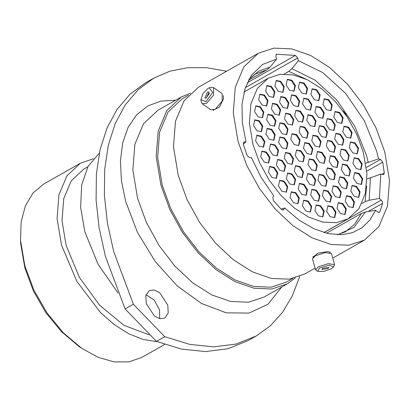 <?xml version="1.0" encoding="UTF-8"?>
<svg xmlns="http://www.w3.org/2000/svg" width="410" height="410" viewBox="0 0 410 410"><rect width="100%" height="100%" fill="white"/><g stroke="black" fill="none" stroke-linecap="round" stroke-linejoin="round"><path stroke-width="0.61" d="M208.003 88.375L203.042 93.408L200.941 99.64L205.897 101.706L212.718 92.399L209.208 87.827L208.003 88.375M209.208 87.827L210.417 87.412L213.487 87.581L213.61 95.058L206.63 103.279L202.181 103.745L200.972 100.916L200.941 99.64M206.496 97.903L209.069 92.009L207.398 92.183L204.826 98.077L206.496 97.903M209.52 93.249L206.148 98.077M213.487 87.581L222.107 93.608L222.225 101.091L215.25 109.311L210.796 109.772L202.181 103.745M319.477 268.007L317.683 271.384L323.767 271.446L331.265 268.847L333.489 267.028L329.461 265.08L319.477 268.007M317.683 271.384L315.546 269.908L318.324 266.808L328.354 263.609L334.57 264.67L333.489 267.028M327.897 268.606L328.943 267.443L322.844 268.248L321.804 269.411L327.897 268.606M315.546 269.908L312.507 258.869L315.28 255.768L325.309 252.565L331.526 253.631L334.57 264.67M361.876 203.493L365.11 201.653L369.138 200.249L379.414 198.414L381.31 200.065L382.52 202.012L382.581 203.36L368.093 211.586M365.756 163.221L378.553 158.854L380.511 159.418L382.709 162.181L366.755 171.231M212.918 110.177L219.37 107.143L223.563 98.774L223.23 95.556M342.96 110.849L345.21 113.437L346.655 116.122M330.424 252.555L327.933 251.581L317.934 253.17L312.902 257.377M146.088 294.728L154.165 300.007L159.521 309.822L159.674 318.672M146.247 303.574L154.345 315.982L159.926 318.724L164.82 318.083L168.213 313.081L167.813 305.117L159.71 292.709L154.129 289.967L149.235 290.613L145.842 295.615L146.247 303.574M113.729 251.668L133.409 304.256L125.117 308.961L105.437 256.373L99.128 227.873L96.094 200.213L96.411 174.004L100.066 149.809L106.979 128.166L116.999 109.531L129.914 94.326L145.437 82.871L153.724 78.166L138.206 89.621L125.291 104.827L115.266 123.456L108.353 145.104L104.699 169.299L104.386 195.508L107.415 223.168L113.729 251.668M81.846 348.403L79.053 346.501L61.505 331.71L45.93 312.774L33.415 291.008L24.841 267.955L20.7 243.683L20.5 240.311L24.851 265.829L33.866 290.065L47.022 312.943L63.401 332.853L81.846 348.403L98.067 357.315L114.031 361.886L128.935 361.892L142.029 357.325L164.687 344.472M93.383 158.716L80.329 163.277L43.701 184.059L33.066 192.966L25.43 205.764L21.166 221.81L20.5 240.311M80.329 163.277L66.927 175.839L58.943 194.822L57.077 218.576L61.479 245.042L76.752 281.245L100.419 312.466L114.257 324.597L128.709 333.735L143.192 339.5L157.127 341.663M87.832 166.839L83.686 169.192L71.196 180.897L63.765 198.583L62.023 220.713L66.123 245.375L79.268 277.196L99.507 305.168L123.969 325.34L149.214 334.873M99.353 153.058L88.114 166.327L81.703 184.843L80.596 207.234L84.885 231.819L97.995 264.137L118.029 292.986M190.512 93.152L181.251 97.001L166.798 110.556L158.188 131.026L156.174 156.646L160.92 185.192L169.714 209.325L182.368 232.326L198.117 252.826L216.029 269.606L235.032 281.649L253.985 288.25L271.763 289.009L287.308 283.879L295.359 277.898M188.518 95.171L182.235 98.738L168.049 112.038L159.603 132.128L157.619 157.271L162.283 185.289L170.914 208.972L183.332 231.553L198.788 251.673L216.367 268.135L235.017 279.958L253.621 286.436L271.071 287.179L286.323 282.147L292.607 278.58M258.367 53.238L243.914 66.789L235.304 87.263L233.29 112.883L238.036 141.429L246.83 165.558L259.484 188.564L275.233 209.064L293.145 225.838L312.148 237.887L331.101 244.483L348.879 245.241L364.423 240.111L378.876 226.561L387.481 206.086L389.5 180.472L384.754 151.925L375.96 127.792L363.306 104.791L347.557 84.286L329.645 67.512L310.642 55.463L291.684 48.867L273.906 48.108L258.367 53.238L198.568 87.176L184.111 100.732L175.506 121.201L173.486 146.821L178.237 175.367L187.032 199.496L199.68 222.502L215.434 243.002L233.341 259.776L252.345 271.825L271.302 278.426L289.081 279.179L304.62 274.049L315.059 268.13M378.553 158.854L376.723 151.351L364.413 120.822L345.651 93.444L322.721 72.544L298.408 60.675L291.925 68.649L288.737 71.407L284.104 74.036M279.553 102.151L283.043 107.497L287.559 108.404L288.845 102.818L285.355 97.472L280.84 96.57L279.553 102.151M287.266 108.542L288.281 103.135L284.976 97.944L280.568 96.745M274.966 86.074L278.457 91.42L282.972 92.322L284.258 86.736L280.768 81.39L276.258 80.488L274.966 86.074M282.68 92.465L283.694 87.058L280.394 81.862L275.986 80.667M290.808 139.282L294.298 144.627L298.813 145.535L300.099 139.948L296.609 134.603L292.094 133.701L290.808 139.282M298.521 145.673L299.536 140.266L296.23 135.075L291.823 133.875M284.489 118.762L287.979 124.107L292.494 125.009L293.78 119.423L290.29 114.082L285.775 113.175L284.489 118.762M292.202 125.152L293.217 119.746L289.911 114.549L285.503 113.355M271.348 108.906L274.838 114.252L279.348 115.154L280.64 109.572L277.15 104.227L272.635 103.32L271.348 108.906M279.061 115.297L280.076 109.89L276.77 104.693L272.363 103.499M266.628 119.915L270.118 125.26L274.633 126.162L275.92 120.581L272.43 115.236L267.914 114.328L266.628 119.915M274.341 126.306L275.356 120.899L272.05 115.702L267.643 114.508M265.906 133.983L269.396 139.328L273.911 140.235L275.197 134.649L271.707 129.304L267.192 128.402L265.906 133.983M273.619 140.374L274.633 134.967L271.328 129.775L266.92 128.576M269.262 149.594L272.752 154.939L277.262 155.841L278.549 150.26L275.059 144.914L270.549 144.007L269.262 149.594M276.97 155.984L277.99 150.578L274.685 145.381L270.277 144.187M276.33 165.051L279.815 170.396L284.33 171.298L285.616 165.712L282.126 160.366L277.616 159.464L276.33 165.051M284.038 171.441L285.053 166.035L281.752 160.838L277.344 159.644M265.634 91.128L269.124 96.473L273.639 97.375L274.925 91.794L271.435 86.448L266.92 85.541L265.634 91.128M273.347 97.518L274.362 92.112L271.056 86.915L266.649 85.721M258.679 99.763L262.169 105.109L266.684 106.016L267.971 100.429L264.481 95.084L259.971 94.182L258.679 99.763M266.392 106.154L267.407 100.747L264.107 95.556L259.699 94.361M254.543 111.448L258.034 116.794L262.549 117.696L263.835 112.109L260.345 106.764L255.835 105.862L254.543 111.448M262.257 117.839L263.271 112.432L259.971 107.236L255.563 106.041M278.723 128.402L282.208 133.747L286.723 134.654L288.01 129.068L284.519 123.723L280.01 122.821L278.723 128.402M286.431 134.793L287.451 129.386L284.145 124.194L279.738 122.995M278.636 142.577L282.121 147.923L286.636 148.825L287.922 143.244L284.432 137.898L279.922 136.991L278.636 142.577M286.344 148.968L287.364 143.561L284.058 138.365L279.651 137.171M284.248 158.034L287.738 163.38L292.248 164.282L293.539 158.696L290.049 153.35L285.534 152.448L284.248 158.034M291.961 164.425L292.976 159.018L289.67 153.822L285.263 152.628M294.277 171.231L297.768 176.577L302.278 177.479L303.569 171.892L300.079 166.552L295.564 165.645L294.277 171.231M301.991 177.622L303.005 172.215L299.7 167.019L295.292 165.825M306.424 179.144L309.914 184.49L314.424 185.397L315.715 179.811L312.225 174.465L307.71 173.563L306.424 179.144M314.137 185.535L315.152 180.128L311.846 174.937L307.438 173.737M317.904 179.97L321.394 185.315L325.909 186.217L327.195 180.631L323.705 175.29L319.19 174.383L317.904 179.97M325.617 186.36L326.632 180.953L323.326 175.757L318.918 174.563M326.088 173.507L329.579 178.852L334.094 179.754L335.38 174.173L331.89 168.828L327.38 167.921L326.088 173.507M333.801 179.898L334.816 174.491L331.516 169.294L327.108 168.1M329.107 161.243L332.597 166.588L337.107 167.49L338.393 161.909L334.909 156.564L330.393 155.656L329.107 161.243M336.815 167.634L337.835 162.227L334.529 157.03L330.122 155.836M326.257 145.986L329.748 151.331L334.263 152.233L335.549 146.647L332.059 141.301L327.549 140.399L326.257 145.986M333.971 152.376L334.985 146.97L331.685 141.773L327.277 140.579M318.206 131.231L321.696 136.571L326.206 137.478L327.493 131.892L324.002 126.546L319.492 125.644L318.206 131.231M325.914 137.622L326.934 132.215L323.628 127.018L319.221 125.824M306.782 120.355L310.273 125.701L314.788 126.603L316.074 121.022L312.584 115.676L308.074 114.769L306.782 120.355M314.496 126.746L315.51 121.339L312.21 116.143L307.802 114.949M253.488 125.434L256.978 130.78L261.488 131.682L262.774 126.101L259.289 120.755L254.774 119.848L253.488 125.434M261.196 131.825L262.215 126.418L258.91 121.222L254.502 120.027M255.573 140.85L259.058 146.196L263.574 147.103L264.86 141.517L261.37 136.171L256.86 135.269L255.573 140.85M263.281 147.241L264.301 141.834L260.996 136.638L256.588 135.443M260.668 156.728L264.158 162.073L268.673 162.98L269.959 157.394L266.469 152.048L261.954 151.147L260.668 156.728M268.381 163.118L269.396 157.712L266.09 152.52L261.688 151.321M268.458 172.072L271.948 177.417L276.463 178.319L277.749 172.733L274.259 167.388L269.749 166.486L268.458 172.072M276.171 178.463L277.186 173.056L273.885 167.859L269.478 166.665M278.452 185.909L281.942 191.255L286.457 192.157L287.743 186.576L284.253 181.23L279.738 180.323L278.452 185.909M286.165 192.3L287.179 186.893L283.874 181.697L279.466 180.502M290.019 197.374L293.509 202.719L298.024 203.626L299.31 198.04L295.82 192.695L291.31 191.793L290.019 197.374M297.732 203.765L298.746 198.358L295.446 193.166L291.038 191.967M302.436 205.753L305.927 211.099L310.442 212.001L311.728 206.42L308.238 201.074L303.723 200.167L302.436 205.753M310.15 212.144L311.164 206.737L307.859 201.541L303.451 200.346M314.921 210.509L318.411 215.855L322.926 216.762L324.213 211.176L320.722 205.83L316.207 204.928L314.921 210.509M322.634 216.9L323.649 211.493L320.343 206.302L315.936 205.102M326.688 211.355L330.178 216.7L334.693 217.602L335.98 212.016L332.489 206.676L327.979 205.769L326.688 211.355M334.401 217.746L335.416 212.339L332.115 207.142L327.708 205.948M337.005 208.224L340.49 213.569L345.005 214.476L346.291 208.89L342.801 203.544L338.291 202.642L337.005 208.224M344.713 214.614L345.727 209.208L342.427 204.016L338.019 202.817M345.21 201.325L348.7 206.671L353.215 207.573L354.501 201.992L351.011 196.646L346.496 195.739L345.21 201.325M352.923 207.716L353.938 202.309L350.632 197.113L346.224 195.918M350.801 191.086L354.291 196.431L358.801 197.333L360.088 191.752L356.597 186.406L352.087 185.499L350.801 191.086M358.509 197.476L359.529 192.07L356.223 186.873L351.816 185.679M353.42 178.15L356.905 183.495L361.42 184.397L362.707 178.811L359.216 173.466L354.706 172.564L353.42 178.15M361.128 184.541L362.143 179.134L358.842 173.937L354.435 172.743M352.902 163.329L356.387 168.674L360.902 169.576L362.189 163.995L358.699 158.649L354.189 157.742L352.902 163.329M360.61 169.72L361.63 164.313L358.325 159.116L353.917 157.922M349.279 147.559L352.769 152.899L357.284 153.806L358.571 148.22L355.08 142.875L350.565 141.973L349.279 147.559M356.992 153.95L358.007 148.543L354.701 143.346L350.299 142.152M342.786 131.825L346.276 137.171L350.786 138.073L352.077 132.486L348.587 127.141L344.072 126.239L342.786 131.825M350.499 138.216L351.513 132.809L348.208 127.612L343.8 126.418M333.822 117.117L337.312 122.462L341.827 123.369L343.114 117.783L339.623 112.437L335.108 111.535L333.822 117.117M341.535 123.507L342.55 118.1L339.244 112.909L334.837 111.71M322.957 104.365L326.447 109.711L330.957 110.613L332.249 105.027L328.758 99.686L324.243 98.779L322.957 104.365M330.67 110.756L331.685 105.349L328.379 100.153L323.972 98.959M310.867 94.361L314.357 99.707L318.872 100.614L320.159 95.028L316.669 89.682L312.154 88.78L310.867 94.361M318.58 100.752L319.595 95.345L316.294 90.154L311.887 88.955M298.321 87.745L301.806 93.09L306.321 93.992L307.608 88.406L304.117 83.061L299.607 82.159L298.321 87.745M306.029 94.136L307.049 88.729L303.743 83.532L299.336 82.338M286.339 178.673L289.829 184.018L294.344 184.925L295.63 179.339L292.14 173.994L287.63 173.092L286.339 178.673M294.052 185.064L295.067 179.657L291.766 174.465L287.359 173.266M298.213 188.995L301.704 194.34L306.219 195.247L307.505 189.661L304.015 184.315L299.505 183.413L298.213 188.995M305.927 195.385L306.941 189.979L303.641 184.787L299.233 183.588M310.667 194.893L314.157 200.239L318.667 201.141L319.954 195.56L316.464 190.214L311.954 189.312L310.667 194.893M318.375 201.284L319.395 195.877L316.089 190.681L311.682 189.487M295.297 155.569L298.782 160.915L303.297 161.817L304.584 156.236L301.094 150.89L296.584 149.988L295.297 155.569M303.005 161.96L304.02 156.553L300.72 151.357L296.312 150.162M308.007 164.461L311.497 169.807L316.007 170.714L317.294 165.127L313.809 159.782L309.294 158.88L308.007 164.461M315.715 170.852L316.735 165.445L313.43 160.248L309.022 159.054M316.233 157.066L319.718 162.411L324.233 163.318L325.519 157.732L322.029 152.387L317.519 151.485L316.233 157.066M323.941 163.457L324.961 158.05L321.655 152.858L317.248 151.664M311.743 140.784L315.234 146.129L319.749 147.031L321.035 141.445L317.545 136.099L313.03 135.197L311.743 140.784M319.457 147.175L320.471 141.768L317.171 136.571L312.763 135.377M322.342 195.729L325.832 201.074L330.342 201.976L331.628 196.395L328.143 191.05L323.628 190.148L322.342 195.729M330.05 202.12L331.07 196.713L327.764 191.516L323.357 190.322M331.977 191.414L335.467 196.759L339.982 197.661L341.269 192.075L337.779 186.729L333.263 185.827L331.977 191.414M339.69 197.804L340.705 192.398L337.399 187.201L332.992 186.007M338.527 182.409L342.017 187.754L346.532 188.656L347.818 183.075L344.328 177.73L339.818 176.823L338.527 182.409M346.24 188.8L347.255 183.393L343.954 178.196L339.547 177.002M341.289 169.694L344.779 175.039L349.289 175.946L350.576 170.36L347.091 165.015L342.575 164.113L341.289 169.694M348.997 176.085L350.017 170.678L346.711 165.486L342.304 164.287M339.952 154.652L343.442 159.997L347.957 160.899L349.243 155.318L345.753 149.973L341.243 149.066L339.952 154.652M347.665 161.043L348.679 155.636L345.379 150.439L340.971 149.245M334.673 138.903L338.158 144.248L342.673 145.155L343.959 139.569L340.469 134.224L335.959 133.322L334.673 138.903M342.381 145.294L343.401 139.887L340.095 134.695L335.687 133.496M326.011 124.163L329.502 129.509L334.017 130.411L335.303 124.83L331.813 119.484L327.298 118.577L326.011 124.163M333.725 130.554L334.739 125.147L331.434 119.951L327.026 118.756M314.916 112.022L318.406 117.368L322.921 118.275L324.207 112.688L320.717 107.343L316.202 106.441L314.916 112.022M322.629 118.413L323.644 113.006L320.338 107.809L315.931 106.615M302.585 103.802L306.075 109.147L310.59 110.049L311.877 104.468L308.387 99.123L303.871 98.215L302.585 103.802M310.298 110.193L311.313 104.786L308.007 99.589L303.605 98.395M299.034 131.892L302.524 137.237L307.039 138.139L308.325 132.553L304.835 127.208L300.32 126.306L299.034 131.892M306.747 138.283L307.761 132.876L304.456 127.679L300.048 126.485M290.357 100.388L293.847 105.734L298.362 106.636L299.648 101.055L296.158 95.709L291.643 94.802L290.357 100.388M298.07 106.779L299.085 101.373L295.779 96.176L291.372 94.982M294.616 115.856L298.106 121.201L302.621 122.103L303.907 116.522L300.417 111.177L295.902 110.269L294.616 115.856M302.329 122.247L303.344 116.84L300.043 111.643L295.636 110.449M286.098 84.921L289.588 90.267L294.098 91.169L295.385 85.587L291.899 80.242L287.384 79.335L286.098 84.921M293.806 91.312L294.826 85.905L291.52 80.708L287.113 79.514M303.518 148.174L307.008 153.519L311.523 154.426L312.809 148.84L309.319 143.495L304.809 142.593L303.518 148.174M311.231 154.565L312.246 149.158L308.945 143.966L304.538 142.767M363.362 152.458L356.746 134.301L347.229 116.988L335.375 101.562L321.896 88.939L307.597 79.873L293.334 74.912L279.958 74.338L268.263 78.202L257.388 88.396L250.91 103.802L249.393 123.082L252.965 144.561L259.586 162.719L269.103 180.026L280.958 195.452L294.431 208.075L308.73 217.141L322.993 222.107L336.374 222.676L348.064 218.817L358.94 208.618L365.418 193.212L366.935 173.937L363.362 152.458M367.037 178.939L380.782 174.117L383.688 174.609L384.293 173.015L382.709 162.181M379.414 198.414L380.782 174.117M326.524 233.244L361.359 213.472L365.382 212.067L375.662 210.227L377.554 211.883L379.429 212.339L379.916 211.75L382.581 203.36M281.091 209.105L284.683 207.972L298.854 219.95L313.594 228.631L328.231 233.633L342.109 234.72L352.774 232.552L362.112 227.627L369.825 220.108L375.662 210.227M284.683 207.972L283.366 209.956L281.286 209.305L273.496 200.654L272.788 197.369L273.711 195.79L261.155 177.489L251.33 157.507L249.536 157.594L247.04 155.405L243.273 144.289L243.75 142.07L244.227 141.937L243.391 142.408M247.276 82.789L295.451 55.447L276.319 54.238L275.827 56.39L276.576 59.112L262.487 64.483L251.555 75.163L245.144 88.324L242.008 104.371L242.31 122.513L246.026 141.85L244.227 141.937M295.451 55.447L297.655 57.953L298.408 60.675M248.47 80.309L266.91 69.843L255.655 73.887L249.044 79.232M276.576 59.112L270.098 67.086L266.91 69.843M243.248 144.202L246.026 141.85M226.622 71.253L206.66 67.712L187.631 67.696L169.878 71.202L153.724 78.166M133.409 304.256L164.748 336.692L189.809 344.4L213.841 346.875L236.186 344.041L256.229 335.974L270.574 325.601L282.741 312.046L292.504 295.554L299.689 276.427M125.117 308.961L156.456 341.397L164.748 336.692M256.229 335.974L247.937 340.679L227.893 348.746L205.548 351.58L181.522 349.105L156.456 341.397M324.023 232.572L381.31 200.065M366.371 167.444L380.511 159.418M181.251 97.001L157.942 110.234L143.49 123.784L134.885 144.253L132.866 169.873L137.611 198.419L146.406 222.553L159.059 245.554L174.809 266.054L192.72 282.833L211.724 294.877L230.676 301.478L248.46 302.237L263.999 297.106L287.308 283.879M281.69 287.067L268.058 304.23L249.024 313.071L226.212 312.825L201.582 303.518L177.243 285.939L155.277 261.6L137.575 232.593L125.65 201.392L121.427 180.636L120.422 160.894L122.672 142.926L128.089 127.433L136.463 115L147.477 106.113L160.705 101.111L175.634 100.189M368.19 162.278L366.499 155.41L354.788 126.306L336.938 100.163L315.111 80.14L291.925 68.649M305.916 79.079L288.737 71.407M365.11 201.653L366.622 186.037M369.138 200.249L370.414 177.545M337.327 234.786L345.302 231.855L354.542 224.265L361.359 213.472M337.594 234.797L354.045 227.324L365.382 212.067M270.098 67.086L258.592 71.207L249.172 78.997M282.813 210.089L283.761 209.551M276.714 54.11L276.012 54.509M297.655 57.953L245.38 87.622M381.818 174.419L384.293 173.015M378.676 212.457L379.916 211.75M213.379 110.085L213.712 110.321M313.312 257.172L313.081 256.342M329.968 252.58L329.799 251.96M244.088 91.922L268.263 78.202M323.89 232.537L348.064 218.817M332.756 258.085L364.423 240.111"/></g></svg>
